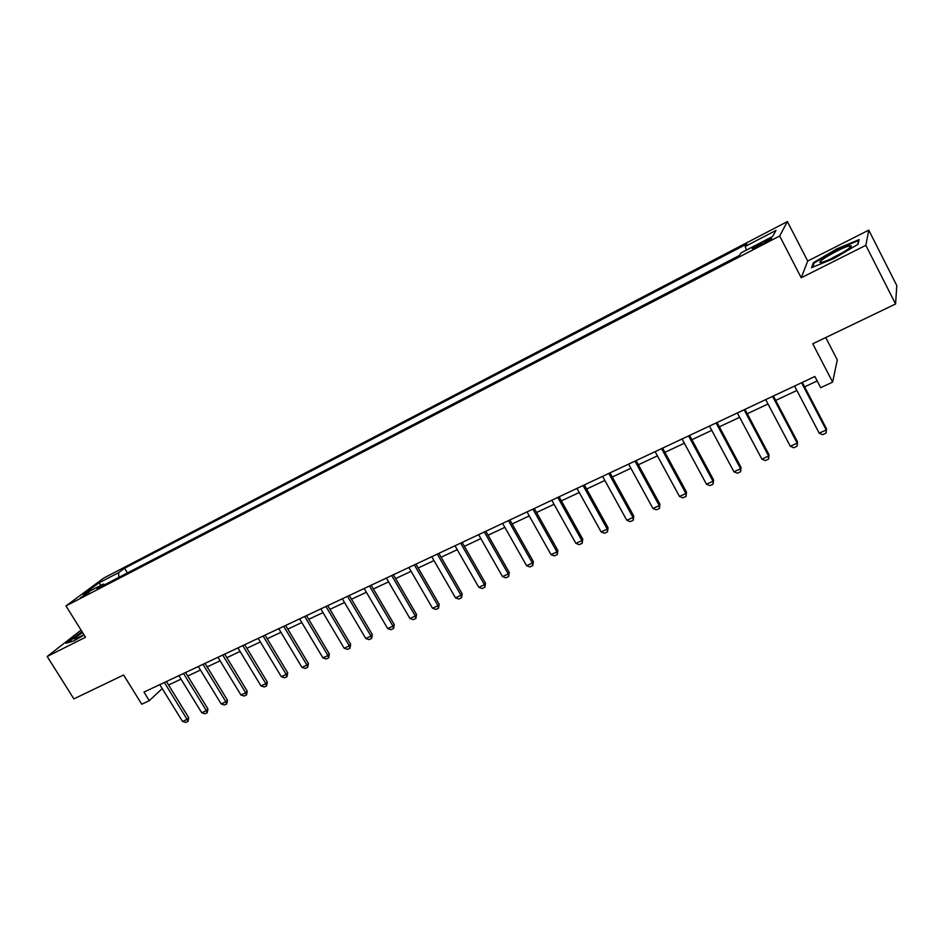 <?xml version="1.0" encoding="UTF-8"?>
<svg xmlns="http://www.w3.org/2000/svg" width="944" height="944" viewBox="0 0 944 944"><rect width="100%" height="100%" fill="white"/><g stroke="black" fill="none" stroke-linecap="round" stroke-linejoin="round"><path stroke-width="1.42" d="M80.476 597.823L89.444 591.853L80.476 597.823M787.39 221.569L103.84 578.023L65.974 605.918L779.673 236.012L787.39 221.569L807.71 261.051L801.22 277.772L865.837 245.31L868.763 230.135L807.71 261.051M868.763 230.135L896.8 285.584L895.573 303.992L812.76 343.793L832.632 382.108L837.293 359.9L825.74 337.551M81.054 630.12L47.2 656.481L73.88 698.879L123.593 674.995L141.753 704.212L149.305 700.684L162.203 688.565M865.837 245.31L895.573 303.992M832.632 382.108L820.69 387.677L814.873 376.491L143.972 692.082L149.305 700.684M765.265 240.897L760.097 243.587C753.819 246.986 751.294 248.744 752.545 248.838L763.767 243.493C770.08 240.059 772.605 238.301 771.331 238.218L765.265 240.897L765.985 242.289M746.421 250.101L745.182 246.455L746.763 244.012L124.549 568.241L127.428 572.937M745.182 246.455L775.992 230.419L772.558 236.531L741.052 252.898L739.376 255.505L97.008 588.714L103.226 584.088L83.249 594.472L98.931 582.896L118.649 572.63L124.549 568.241M801.22 277.772L779.673 236.012M47.2 656.481L85.503 637.247L65.974 605.918M168.551 685.002L181.047 679.137M187.714 676.022L200.447 670.051M207.149 666.901L220.129 660.824M226.867 657.661L240.106 651.454M246.88 648.28L260.367 641.955M267.187 638.758L280.946 632.315M287.79 629.105L301.82 622.533M308.712 619.299L323.013 612.597M329.952 609.34L344.536 602.508M351.498 599.239L366.378 592.266M373.387 588.985L388.574 581.87M395.619 578.566L411.1 571.309M418.192 567.981L433.992 560.571M441.119 557.231L457.238 549.679M464.413 546.316L480.862 538.599M488.072 535.224L504.863 527.354M512.12 523.955L529.254 515.92M536.558 512.498L554.045 504.297M561.385 500.863L579.25 492.485M586.625 489.027L604.868 480.472M612.29 477.003L630.922 468.271M638.38 464.767L657.413 455.846M664.918 452.329L684.353 443.22M691.905 439.68L711.752 430.37M719.352 426.818L739.636 417.307M747.282 413.72L768.015 404.008M775.697 400.398L796.878 390.474M804.618 386.851L817.197 380.951M118.649 572.63L118.791 577.421M104.642 584.761L103.226 584.088M98.931 582.896L101.02 585.233M836.762 248.909L813.339 262.727L811.521 267.707L833.894 258.526L858.072 244.26L859.099 239.623L836.762 248.909L837.045 249.464M82.01 631.654L66.009 643.253L74.104 640.787L84.063 634.958M813.905 263.836L813.339 262.727M801.562 382.745L826.248 429.992L826.496 428.753L826.083 433.107L822.566 434.688L819.227 433.178L794.565 386.037M802.294 382.403L826.496 428.753M819.227 433.178L826.248 429.992L826.083 433.107M772.581 396.386L797.196 443.149L797.527 441.875L797.09 446.205L793.644 447.763L790.305 446.264L765.69 399.619M773.384 396.008L797.527 441.875M790.305 446.264L797.196 443.149L797.09 446.205M744.096 409.779L768.652 456.07L769.053 454.772L768.605 459.079L765.218 460.601L761.879 459.138L737.335 412.965M744.969 409.366L769.053 454.772M761.879 459.138L768.652 456.07L768.605 459.079M716.107 422.947L740.603 468.767L741.075 467.445L740.603 471.729L737.276 473.227L733.936 471.788L709.451 426.074M717.051 422.499L741.075 467.445M733.936 471.788L740.603 468.767L740.603 471.729M688.589 435.892L713.027 481.251L713.57 479.906L713.086 484.166L709.805 485.641L706.478 484.225L682.052 438.96M689.604 435.408L713.57 479.906M706.478 484.225L713.027 481.251L713.086 484.166M821.693 262.29L822.436 262.113C830.755 260.155 855.889 245.617 850.709 245.759L849.447 245.912C840.915 247.54 812.312 264.414 821.693 262.29M812.678 267.235L814.247 262.892L836.95 249.499L858.592 240.508L857.707 244.472M843.452 252.154L829.493 259.435M82.6 632.586C75.721 637.07 73.207 639.241 75.083 639.088L83.933 634.746M67.307 642.852L82.246 632.032M661.543 448.612L685.91 493.535L686.524 492.166L686.017 496.391L682.807 497.842L679.479 496.45L655.124 451.633M662.629 448.105L686.524 492.166M679.479 496.45L685.91 493.535L686.017 496.391M634.946 461.12L659.254 505.595L659.939 504.214L659.419 508.403L656.257 509.831L652.929 508.462L628.633 464.094M636.103 460.589L659.939 504.214M652.929 508.462L659.254 505.595L659.419 508.403M608.809 473.428L633.035 517.465L633.778 516.061L633.247 520.227L630.132 521.631L626.816 520.286L602.591 476.342M610.013 472.861L633.778 516.061M626.816 520.286L633.035 517.465L633.247 520.227M583.085 485.523L607.252 529.136L608.054 527.72L607.511 531.861L604.455 533.242L601.127 531.909L576.985 488.39M584.36 484.921L608.054 527.72M601.127 531.909L607.252 529.136L607.511 531.861M557.798 497.417L581.893 540.617L582.755 539.177L582.188 543.296L579.179 544.653L575.864 543.355L551.792 500.249M559.119 496.792L582.755 539.177M575.864 543.355L581.893 540.617L582.188 543.296M532.912 509.123L556.936 551.921L557.857 550.458L557.29 554.553L554.317 555.886L551.013 554.6L527 511.908M534.292 508.474L557.857 550.458M551.013 554.6L556.936 551.921L557.29 554.553M508.438 520.64L532.392 563.037L533.36 561.562L532.77 565.621L529.855 566.943L526.551 565.668L502.621 523.377M509.866 519.967L533.36 561.562M526.551 565.668L532.392 563.037L532.77 565.621M484.343 531.968L508.226 573.976L509.253 572.477L508.651 576.524L505.783 577.822L502.491 576.572L478.62 534.67M485.83 531.271L509.253 572.477M502.491 576.572L508.226 573.976L508.651 576.524M460.637 543.119L484.449 584.737L485.523 583.227L484.921 587.251L482.089 588.525L478.797 587.298L455.008 545.774M462.171 542.399L485.523 583.227M478.797 587.298L484.449 584.737L484.921 587.251M437.308 554.104L461.05 595.334L462.171 593.811L461.545 597.8L458.772 599.062L455.48 597.847L431.762 556.712M438.889 553.361L462.171 593.811M455.48 597.847L461.05 595.334L461.545 597.8M414.345 564.901L438.004 605.765L439.172 604.231L438.547 608.196L435.809 609.435L432.529 608.243L408.882 567.474M415.962 564.134L439.172 604.231M432.529 608.243L438.004 605.765L438.547 608.196M391.725 575.545L415.325 616.031L416.54 614.485L415.891 618.426L413.201 619.653L409.932 618.473L386.356 578.07M393.4 574.754L416.54 614.485M409.932 618.473L415.325 616.031L415.891 618.426M369.47 586.012L392.987 626.143L394.25 624.586L393.589 628.503L390.946 629.707L387.677 628.551L364.172 588.501M371.181 585.209L394.25 624.586M387.677 628.551L392.987 626.143L393.589 628.503M347.545 596.325L370.98 636.103L372.29 634.533L371.629 638.427L369.021 639.607L365.753 638.474L342.33 598.779M349.304 595.499L372.29 634.533M365.753 638.474L370.98 636.103L371.629 638.427M325.951 606.485L349.315 645.908L350.661 644.327L350 648.209L347.427 649.366L344.171 648.245L320.818 608.892M327.745 605.635L350.661 644.327M344.171 648.245L349.315 645.908L350 648.209M304.688 616.479L327.981 655.573L329.362 653.98L328.689 657.838L326.152 658.983L322.907 657.874L299.637 618.863M306.529 615.618L329.362 653.98M322.907 657.874L327.981 655.573L328.689 657.838M283.743 626.344L306.953 665.095L308.381 663.49L307.697 667.314L305.195 668.446L301.95 667.361L278.763 628.68M285.619 625.459L308.381 663.49M301.95 667.361L306.953 665.095L307.697 667.314M263.105 636.044L286.244 674.464L287.708 672.86L287.011 676.659L284.545 677.78L281.312 676.695L258.196 638.356M265.016 635.147L287.708 672.86M281.312 676.695L286.244 674.464L287.011 676.659M242.773 645.613L265.83 683.716L267.329 682.087L266.621 685.875L264.202 686.972L260.969 685.91L237.935 647.891M244.708 644.693L267.329 682.087M260.969 685.91L265.83 683.716L266.621 685.875M222.737 655.042L245.711 692.813L247.245 691.185L246.537 694.949L244.154 696.023L240.932 694.985L217.97 657.284M224.707 654.109L247.245 691.185M240.932 694.985L245.711 692.813L246.537 694.949M202.995 664.328L225.887 701.793L227.457 700.153L226.749 703.894L224.389 704.956L221.179 703.929L198.299 666.535M205.001 663.384L227.457 700.153M221.179 703.929L225.887 701.793L226.749 703.894M183.525 673.485L206.358 710.631L207.951 708.991L207.232 712.708L204.907 713.758L201.709 712.744L178.9 675.656M185.567 672.517L207.951 708.991M201.709 712.744L206.358 710.631L207.232 712.708M164.35 682.5L187.089 719.352L188.729 717.7L187.998 721.393L185.708 722.431L182.511 721.428L159.784 684.648M166.415 681.533L188.729 717.7M182.511 721.428L187.089 719.352L187.998 721.393M760.829 245.003L760.097 243.587M848.963 248.496L850.709 245.759"/></g></svg>
